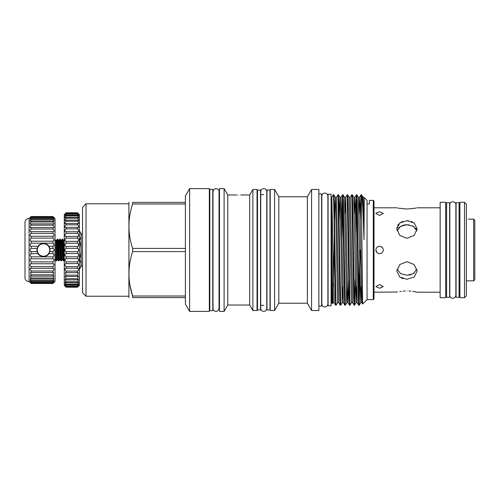 <?xml version="1.0" encoding="UTF-8"?>
<svg xmlns="http://www.w3.org/2000/svg" width="500" height="500" viewBox="0 0 500 500"><rect width="100%" height="100%" fill="white"/><g stroke="black" fill="none" stroke-linecap="round" stroke-linejoin="round"><path stroke-width="0.75" d="M54.119 217.644L55.044 218.569L55.044 281.431L52.962 283.312C54.413 281.756 54.413 281.588 52.962 282.806L54.031 280.688L52.962 281.331L53.925 278.644L52.962 279.088L53.775 275.844L52.962 276.125L53.587 272.369L52.962 272.525L52.962 270.988C54.413 269.288 54.413 268.412 52.962 268.363L52.962 266.637C54.413 265.044 54.413 264.081 52.962 263.75L52.962 261.881C54.413 260.425 54.413 259.4 52.962 258.8L52.962 256.837C54.413 255.55 54.413 254.481 52.962 253.637L52.962 251.619C54.413 250.544 54.413 249.462 52.962 248.381L49.775 248.381L49.975 250A6.469 6.469 0 0 1 43.487 256.469A6.469 6.469 0 0 1 37.019 250A6.469 6.469 0 0 1 43.487 243.531A6.469 6.469 0 0 1 49.962 250L48.863 253.637C47.481 257.238 39.494 257.231 38.119 253.637L31.169 253.637L31.169 251.619C29.725 250.544 29.725 249.462 31.169 248.381L31.169 246.363C29.725 245.519 29.725 244.45 31.169 243.162L31.169 241.2C29.725 240.606 29.725 239.575 31.169 238.119L31 236.256C29.712 235.787 29.775 234.825 31.169 233.363L31.169 231.637L30.762 231.694C29.725 231.281 29.863 230.387 31.169 229.013L31.169 227.475L30.544 227.631C29.756 227.262 29.962 226.45 31.169 225.188L31.169 223.875L30.362 224.156C29.806 223.844 30.075 223.113 31.169 221.969L31.169 220.912L30.213 221.356C29.875 221.1 30.194 220.456 31.169 219.438L31.169 218.669L30.106 219.312L31.169 217.194L30.038 218.062L31.169 216.525L30.013 217.644L31.169 216.525L52.962 216.525L54.119 217.644L52.962 216.525L31.169 216.525M37.25 250A6.238 6.238 0 0 0 43.487 256.238A6.238 6.238 0 0 0 49.731 250A6.238 6.238 0 0 0 43.487 243.762A6.238 6.238 0 0 0 37.25 250M48.113 254.55A6.488 6.488 0 0 1 37.206 251.619L38.119 253.637M37.075 250.987A6.488 6.488 0 0 0 37.206 251.619L37.206 248.381L31.169 248.381M49.9 250.987A6.488 6.488 0 0 1 48.863 253.637L52.962 253.637M52.962 248.381L52.962 246.363C54.413 245.519 54.413 244.45 52.962 243.162L52.962 241.2C54.413 240.606 54.413 239.575 52.962 238.119L52.962 236.25L31.169 236.25M52.962 236.25L53.137 236.256C54.419 235.787 54.363 234.825 52.962 233.363L52.962 231.637L31.169 231.637M52.962 231.637L53.375 231.694C54.413 231.281 54.275 230.387 52.962 229.013L52.962 227.475L31.169 227.475M52.962 227.475L53.587 227.631C54.381 227.262 54.175 226.45 52.962 225.188L52.962 223.875L31.169 223.875M52.962 223.875L53.775 224.156C54.331 223.844 54.062 223.113 52.962 221.969L52.962 220.912L31.169 220.912M52.962 220.912L53.925 221.356C54.262 221.1 53.944 220.456 52.962 219.438L52.962 218.669L31.169 218.669M52.962 218.669L54.031 219.312L52.962 217.194L31.169 217.194M52.962 217.194L54.1 218.062L52.962 216.525M53.137 263.744L31.169 263.75L31.169 261.881C29.725 260.425 29.725 259.4 31.169 258.8L31.169 256.837C29.725 255.55 29.725 254.481 31.169 253.637M53.375 268.306L31.169 268.363L31.169 266.637C29.725 265.044 29.725 264.081 31.169 263.75L31 263.744M29.094 281.431A3.7 3.7 0 0 1 25 277.869L25 222.131A3.7 3.7 0 0 1 29.094 218.569L29.094 281.431L31.169 283.475L52.962 283.312C54.413 281.756 54.413 281.588 52.962 282.806L31.169 282.806L30.106 280.688L31.169 281.331L30.213 278.644L31.169 279.088L30.362 275.844L31.169 276.125L30.544 272.369L31.169 272.525L31.169 270.988C29.725 269.288 29.725 268.412 31.169 268.363L30.762 268.306M31.169 283.312C29.725 281.756 29.725 281.588 31.169 282.806C29.725 281.588 29.725 281.756 31.169 283.312M29.094 218.569L30.013 217.644M474.8 226.231L474.8 273.769M474.8 220.3L474.8 279.7L473.65 280.856L473.65 219.144L474.8 220.3M466.6 219.2L466.6 219.2C468.981 219.144 468.981 219.144 466.6 219.2M63.294 250L62.881 240.594L62.706 239.163L62.213 239.137L63.231 259.406L63.412 260.837L63.906 260.863L63.294 250M61.594 240.181L62.819 259.819L62.075 259.819L61.844 258.525L60.85 240.181L61.594 240.181L62.213 239.137M60.844 250L60.438 240.594L60.263 239.163L59.769 239.137L60.788 259.406L60.963 260.837L61.456 260.863L60.844 250M59.15 240.181L60.375 259.819L59.631 259.819L59.394 258.525L58.406 240.181L59.15 240.181L59.769 239.137M58.4 250L57.994 240.594L57.812 239.163L57.319 239.137L58.344 259.406L58.519 260.837L59.013 260.863L58.4 250M56.706 240.181L57.925 259.819L57.181 259.819L56.95 258.525L55.963 240.181L56.706 240.181L57.319 239.137M64.219 257.438L63.906 260.863M62.075 259.819L61.456 260.863M59.631 259.819L59.013 260.863M57.181 259.819L56.562 260.863L56.363 259.406L55.944 249.644L55.944 260.031L56.075 260.837L56.562 260.863M55.944 256.688L55.925 254.713M380.962 253.431L379.581 253.7C381.831 253.475 383.062 252.244 383.281 250C383.062 247.756 381.831 246.519 379.581 246.3C377.337 246.519 376.106 247.756 375.881 250C376.1 252.244 377.331 253.475 379.581 253.7L380.906 253.45M376.969 252.613L375.881 250L376.156 251.4M375.881 213.45L379.581 215.444L383.281 213.45L379.581 211.744L375.956 213.094M406.969 220.712L399.775 222.981L396.8 228.9L399.781 235.438L406.969 238.325L414.156 235.438L417.137 228.9L414.162 222.981L406.969 220.712L408.45 220.794M415.381 208.188L406.969 209.044C420.087 207.688 420.087 207.688 406.969 209.044L398.562 208.188M416.331 207.987L415.45 208.175M398.444 208.162L397.581 207.981M406.969 209.044C393.85 207.688 393.85 207.688 406.969 209.044M411.394 221.469L412.631 222.013M417.125 228.406L417.137 228.9M396.8 228.9L397 227.2M397.581 225.6L398.519 224.188M399.756 222.994L402.856 221.363M380.869 246.531L382.194 247.381M379.581 288.256L383.281 286.55L379.581 284.556L375.881 286.55L379.581 288.256M416.35 229.488L415.412 228.106M414.125 226.906L412.287 225.825M408.994 224.881L406.969 224.737L413.325 226.369L416.887 230.869M408.963 275.119L410.875 274.7M412.631 274.012L414.162 273.069M416.887 269.131L413.325 273.631L406.969 275.262L400.613 273.631L397.05 269.131M406.969 279.288L414.162 277.019L417.137 271.1L414.156 264.562L406.969 261.675L399.781 264.562L396.8 271.1L399.775 277.019L406.969 279.288M408.975 291.006L410.875 291.144M412.631 291.35L417.137 292.2L440.138 292.2M406.969 290.956C420.087 292.312 420.087 292.312 406.969 290.956C393.85 292.312 393.85 292.312 406.969 290.956M382.2 252.613L380.994 253.419M379.269 253.688L377.938 253.312M376.763 252.394L376.169 251.425M379.581 246.3L380.994 246.581L382.656 247.944M440.138 202.3L440.138 297.7L445.681 297.7L445.681 202.3L440.138 202.3M449.613 250L449.613 202.738L446.606 202.738L446.606 297.262L449.613 297.262L449.613 250M466.369 204.144L466.369 295.856L464.519 297.7L464.519 202.3L466.369 204.144M464.519 202.3L459.894 202.3L459.894 297.7L464.519 297.7M459.087 250L459.087 202.738L456.081 202.738L456.081 297.262L459.087 297.262L459.087 250M78.2 213.481L77.513 212.794L66.137 212.794L64.287 214.638L64.287 285.363L66.137 287.206L77.513 287.206L78.2 286.519L77.513 286.894C79.094 285.181 79.094 284.994 77.513 286.319L78.694 284.094L77.513 284.844L78.6 282.125L77.513 282.681L78.475 279.5L77.513 279.887L78.319 276.262L77.513 276.512L78.138 272.481L77.513 272.625L77.513 271.106C79.094 269.35 79.094 268.412 77.513 268.294L77.513 266.637C79.094 265 79.094 263.988 77.513 263.606L77.513 261.844C79.094 260.356 79.094 259.288 77.513 258.65L77.513 256.819C79.094 255.506 79.094 254.412 77.513 253.531L77.513 251.663C79.094 250.556 79.094 249.45 77.513 248.337L77.513 246.469C79.094 245.588 79.094 244.494 77.513 243.181L77.513 241.35C79.094 240.712 79.094 239.65 77.513 238.156L77.719 236.412C79.106 235.856 79.037 234.838 77.513 233.363L77.513 231.706L77.938 231.769C79.1 231.269 78.956 230.312 77.513 228.894L77.513 227.375L78.138 227.519C79.075 227.069 78.863 226.175 77.513 224.831L77.513 223.487L78.319 223.738C79.031 223.344 78.763 222.519 77.513 221.262L77.513 220.113L78.475 220.5C78.975 220.156 78.656 219.406 77.513 218.256L77.513 217.319L78.6 217.875C78.906 217.581 78.544 216.912 77.513 215.863L77.513 215.156L78.694 215.906L77.513 213.681L78.756 214.631L77.513 212.906L79.356 214.638L79.356 285.363L78.2 286.519L78.781 285.919M77.688 263.587L65.931 263.587M77.888 268.231L65.713 268.231M65.45 213.481L66.137 213.106L64.894 214.631L66.137 213.681L66.137 214.131L64.956 215.906L66.137 215.156L66.137 215.863C65.106 216.906 64.744 217.581 65.05 217.875L66.137 217.319L66.137 218.256C64.994 219.406 64.675 220.156 65.175 220.5L66.137 220.113L66.137 221.262C64.887 222.512 64.619 223.337 65.331 223.738L66.137 223.487L66.137 224.831C64.787 226.175 64.575 227.069 65.512 227.519L66.137 227.375L66.137 228.894C64.694 230.312 64.55 231.269 65.713 231.769L66.137 231.706L66.137 233.363C64.612 234.838 64.544 235.85 65.931 236.412L66.137 238.156C64.55 239.644 64.55 240.712 66.137 241.35L66.137 243.181C64.55 244.494 64.55 245.588 66.137 246.469L66.137 248.337C64.55 249.444 64.55 250.55 66.137 251.663L66.137 253.531C64.55 254.412 64.55 255.506 66.137 256.819L66.137 258.65C64.55 259.288 64.55 260.35 66.137 261.844L66.137 263.606C64.55 263.988 64.55 264.994 66.137 266.637L66.137 268.294C64.55 268.412 64.55 269.35 66.137 271.106L66.137 272.625L65.512 272.481L66.137 276.512L65.331 276.262L66.137 279.887L65.175 279.5L66.137 282.681L65.05 282.125L66.137 284.844L64.956 284.094L66.137 286.319C64.55 284.988 64.55 285.181 66.137 286.894L77.513 286.894C79.094 285.181 79.094 284.994 77.513 286.319L66.137 286.319C64.55 284.988 64.55 285.181 66.137 286.894L64.869 285.919M77.513 212.906L66.137 212.906M77.513 213.681L66.137 213.681M77.513 215.156L66.137 215.156M77.513 217.319L66.137 217.319M77.513 220.113L66.137 220.113M77.513 223.487L66.137 223.487M77.513 227.375L66.137 227.375M77.513 231.706L66.137 231.706M77.513 236.394L66.137 236.394M79.356 240.269L79.513 240.269C81.55 237.244 81.55 234.206 79.513 231.169L79.513 231.163A6.931 6.931 0 0 1 81.163 234.112L81.163 265.887A6.931 6.931 0 0 1 79.513 268.837L79.513 268.837C81.55 265.8 81.55 262.769 79.513 259.731L79.356 259.731M82.55 265.887L81.163 265.887M82.55 234.112L81.163 234.112M212.781 250L212.781 189.331L209.781 189.331L209.781 310.669L212.781 310.669L212.781 250M269.988 250L269.988 190.081L266.981 190.081L266.981 309.919L269.988 309.919L269.988 250M260.512 250L260.512 190.081L257.506 190.081L257.506 309.919L260.512 309.919L260.512 250M331.094 250L331.094 194.231L328.088 194.231L328.088 305.769L331.094 305.769L331.094 250M86.013 203.775L86.013 296.225L82.55 292.756L82.55 207.244L86.013 203.775L128.775 203.775M128.906 297.613L128.906 202.387M185.394 248.412L132.644 248.412L132.644 251.588L185.394 251.588L185.394 195.919L189.625 188.594L189.625 311.406L185.394 304.081L185.394 296.019L132.644 296.019C127.725 281.269 127.725 266.456 132.644 251.588M132.644 248.412C127.725 233.656 127.725 218.844 132.644 203.981L185.394 203.981M185.394 202.387L132.644 202.387C127.725 202.387 127.725 202.387 132.644 202.387L132.644 203.981M236.356 194.969L227.794 194.969L227.794 305.031L249.713 305.031L249.713 194.969L252.881 189.481L252.881 310.519L257.044 310.519L257.044 189.481L252.881 189.481M224.106 250L224.106 188.594L219.488 188.594L219.488 311.406L224.106 311.406L224.106 250M189.625 311.406L209.319 311.406L209.319 188.594L189.625 188.594M373.294 200.369L373.294 299.631L373.988 298.938L373.988 201.062L373.294 200.369L369.369 200.369L369.369 203.944L367.056 203.944L367.056 200.369L364.1 197.419L363.675 218.506M360.288 220.562L361.019 194.775L361.45 203.319L361.45 194.762L361.037 194.762M358.056 250L357.294 202.481L356.912 194.775L356.413 194.762L358.331 297.519L358.706 305.225L359.206 305.238L358.056 250M356.656 197.887L355.919 237.481M355.669 220.562L356.413 194.762M353.431 250L352.669 202.481L352.287 194.775L351.788 194.762L353.706 297.519L354.087 305.225L354.588 305.238L353.431 250M348.731 279.438L348.013 302.694L347.619 295.319L345.688 197.319L347.15 194.775L347.669 194.775L348.05 202.481L349.963 305.238L351.45 302.681L352.619 302.681L350.306 197.319L351.788 194.762M347.169 194.762L349.087 297.519L349.462 305.225L349.963 305.238M344.188 250L343.425 202.481L343.044 194.775L342.544 194.762L344.462 297.519L344.844 305.225L345.344 305.238L344.188 250M342.788 197.887L342.05 237.481M341.8 220.562L342.544 194.762M339.562 250L338.8 202.481L338.425 194.775L337.925 194.762L339.837 297.519L340.219 305.225L340.719 305.238L339.562 250M332.331 303.756L331.556 302.419L331.556 215.062L332.331 303.756L332.956 302.681L334.131 302.681L331.819 197.319L333.3 194.762L333.8 194.775L334.181 202.481L335.913 303.419L336.1 305.238L337.581 302.681L338.75 302.681L336.438 197.319L337.925 194.762M360.363 250L359.206 305.238M358.969 302.113L359.881 250M355.331 279.438L354.588 305.238M347.413 286.456L346.825 302.681L345.344 305.238M342.788 286.456L342.2 302.681L340.719 305.238M333.181 195.538C333.581 189.031 334.038 216.788 334.456 250L335.219 297.519L335.6 305.225L336.1 305.238M318.869 306.112L321.619 306.112L321.619 193.888L318.869 193.888M311.588 310.519L318.869 310.519L318.869 189.481L311.588 189.481L311.588 310.519L307.369 303.212L307.369 196.794L307.981 195.725L307.369 196.794L306.462 196.788L307.369 196.794M307.369 303.212L278.825 303.212L278.825 196.788L274.606 189.481L270.219 189.481L270.219 310.519L274.606 310.519L274.606 189.481M363.994 239.694L364.231 200.994L364.106 197.419L363 197.319L363.994 239.694C363.175 212.825 362.231 192.55 361.45 195.05M361.45 194.762L363 197.319M373.294 299.631L367.056 299.631L362.644 304.031L361.45 203.319M367.056 299.631L367.056 203.944M238.556 195.012C235.719 194.969 235.719 194.969 238.556 195.012C235.719 194.969 235.719 194.969 238.556 195.012C241.388 194.969 241.388 194.969 238.556 195.012M236.975 194.994L236.537 194.975M79.356 259.106L79.513 259.106C81.55 253.056 81.55 246.988 79.513 240.894L79.356 240.894M79.513 259.106L79.513 259.731M79.513 240.269L79.513 240.894M331.819 197.319L331.556 215.062M129.956 285.325L132.644 296.019L132.644 297.613C127.725 297.613 127.725 297.613 132.644 297.613C127.725 297.613 127.725 297.613 132.644 297.613L185.394 297.613M185.394 296.019L185.394 251.588M77.513 253.531L66.137 253.531M77.513 251.663L66.137 251.663M77.513 248.337L66.137 248.337M77.513 246.469L66.137 246.469M77.513 243.181L66.137 243.181M77.513 241.35L66.137 241.35M77.513 238.156L66.137 238.156M77.513 233.363L66.137 233.363M77.513 228.894L66.137 228.894M77.513 224.831L66.137 224.831M77.513 221.262L66.137 221.262M77.513 218.256L66.137 218.256M77.513 215.863L66.137 215.863M77.513 214.131L66.137 214.131M77.513 213.106L66.137 213.106M77.513 287.094L66.137 287.094M77.513 285.869L66.137 285.869M77.513 284.844L66.137 284.844M77.513 284.137L66.137 284.137M77.513 282.681L66.137 282.681M77.513 281.744L66.137 281.744M77.513 279.887L66.137 279.887M77.513 278.738L66.137 278.738M77.513 276.512L66.137 276.512M77.513 275.169L66.137 275.169M77.513 272.625L66.137 272.625M77.513 271.106L66.137 271.106M77.513 266.637L66.137 266.637M77.513 261.844L66.137 261.844M77.513 258.65L66.137 258.65M77.513 256.819L66.137 256.819M64.044 240.181L63.3 240.181L64.287 258.544L64.287 239.75M376.169 248.581L376.506 247.944M397.575 229.519L397.05 230.869L400.613 226.369L406.969 224.737L405.213 224.844M373.988 292.2L397.581 292.019M399.806 291.581L401.325 291.344M403.069 291.144L405.188 291M403.069 278.706L401.306 277.987M404.975 224.881L401.819 225.75M399.756 226.95L398.519 228.106M55.044 258.906L56.075 260.837M55.944 240.431L55.944 249.644M55.944 249.638L55.944 247.219M55.044 241.094L55.944 240.406M49.775 248.381L48.863 246.363L53.375 246.213M52.962 251.619L49.775 251.619M37.206 251.619L31.169 251.619M30.125 250.588L30.762 251.4M48.863 246.363C47.481 242.769 39.494 242.763 38.119 246.363L37.206 248.381A6.488 6.488 0 0 1 38.119 246.363L30.762 246.213M52.962 243.162L31.169 243.162M54.013 240.531L52.962 241.2L31.169 241.2L30.125 240.531M52.962 238.119L31.169 238.119M52.962 233.363L31.169 233.363M52.962 229.013L31.169 229.013M52.962 225.188L31.169 225.188M52.962 221.969L31.169 221.969M52.962 219.438L31.169 219.438M52.962 217.662L31.169 217.662M52.962 216.688L31.169 216.688M52.962 283.475L31.169 283.475M52.962 282.337L31.169 282.337M52.962 281.331L31.169 281.331M52.962 280.562L31.169 280.562M52.962 279.088L31.169 279.088M52.962 278.031L31.169 278.031M52.962 276.125L31.169 276.125M53.369 274.387L52.962 274.812L31.169 274.812M52.962 272.525L31.169 272.525M54.006 269.569L52.962 270.988L31.169 270.988M52.962 266.637L31.169 266.637M52.962 261.881L31.169 261.881M52.962 258.8L31.169 258.8M52.962 256.837L31.169 256.837M30.406 281.456L30.75 281.869M30.344 282.669L30.013 282.356M53.794 282.669L54.119 282.356M54.013 250.588L53.375 251.4M40.987 244.013A6.488 6.488 0 0 1 41.788 243.738M361.275 286.456L360.694 302.681L361.863 302.681L359.95 204.363L359.55 197.319L358.969 213.544M356.656 286.456L356.069 302.681L357.238 302.681L355.331 204.363L354.931 197.319L354.344 213.544M349.462 305.225L347.994 302.681L346.812 302.694L346.625 300.963L344.513 197.319L345.688 197.319L345.1 213.544M338.425 194.775L339.894 197.319L340.269 204.681L342.188 302.694L343.375 302.681L341.062 197.319L342.531 194.775M359.225 305.225L360.694 302.681L358.381 197.319L359.55 197.319L361.019 194.775M354.6 305.225L356.069 302.681L353.756 197.319L354.931 197.319L356.4 194.775M351.45 302.681L349.137 197.319L350.306 197.319M341.062 197.319L339.875 197.306L339.15 220.562M337.581 302.681L335.65 204.681L335.256 197.306L334.531 220.562M334.281 237.481L333.544 286.456M332.956 302.681L331.719 245.113M321.619 300.912L321.825 303.944C322.006 305.781 323.013 306.794 324.85 306.969C326.725 306.756 327.738 305.75 327.881 303.944L327.881 196.056C327.738 194.25 326.725 193.244 324.85 193.031C323.013 193.206 322.006 194.219 321.825 196.056L321.825 303.944M321.619 199.088L321.825 196.056M263.744 311.375C261.906 311.194 260.9 310.188 260.719 308.344L260.719 191.656C260.9 189.812 261.906 188.806 263.744 188.625C265.619 188.837 266.625 189.85 266.775 191.656L266.775 308.344C266.625 310.15 265.619 311.163 263.744 311.375M468.444 219.144L473.65 219.144M373.988 207.8L396.8 207.8M417.137 207.8L440.138 207.8M445.681 207.5L446.606 207.5M449.819 204.769L449.819 295.231C449.069 297.956 455.05 300.231 455.875 295.231L455.875 204.769C456.138 201.038 449.762 200.675 449.819 204.769M459.087 207.5L459.894 207.5M219.05 191.656L219.05 191.656C219.325 189.006 214.425 186.319 212.994 191.656L212.994 308.344C212.712 310.994 217.613 313.681 219.05 308.344L219.05 191.656M227.794 194.969L224.106 188.594M307.981 195.725L311.588 189.481M306.462 196.788L278.825 196.788M249.713 194.969L240.75 194.969M219.488 193.794L219.05 193.794M331.556 199.088L331.094 199.088M257.506 194.681L257.044 194.681M263.744 194.681L260.512 194.681M209.781 193.794L209.319 193.794M209.781 306.206L209.319 306.206M263.744 305.319L260.512 305.319M257.506 305.319L257.044 305.319M331.556 300.912L331.094 300.912M219.488 306.206L219.05 306.206M86.013 296.225L128.775 296.225M278.825 303.212L274.606 310.519M227.794 305.031L224.106 311.406M249.713 305.031L252.881 310.519M361.863 302.681L362.644 304.031M357.238 302.681L358.706 305.225M352.619 302.681L354.087 305.225M343.375 302.681L344.844 305.225M338.75 302.681L340.219 305.225M334.131 302.681L335.6 305.225M333.8 194.775L335.269 197.319L336.438 197.319M343.044 194.775L344.513 197.319M347.669 194.775L349.137 197.319M352.287 194.775L353.756 197.319M356.912 194.775L358.381 197.319M459.087 292.5L459.894 292.5M445.681 292.5L446.606 292.5M57.925 259.819L58.519 260.837M60.375 259.819L60.963 260.837M62.819 259.819L63.412 260.837M63.931 260.837L64.287 260.219M58.406 240.181L57.812 239.163M60.85 240.181L60.263 239.163M63.3 240.181L62.706 239.163M466.369 280.856L473.65 280.856"/></g></svg>
